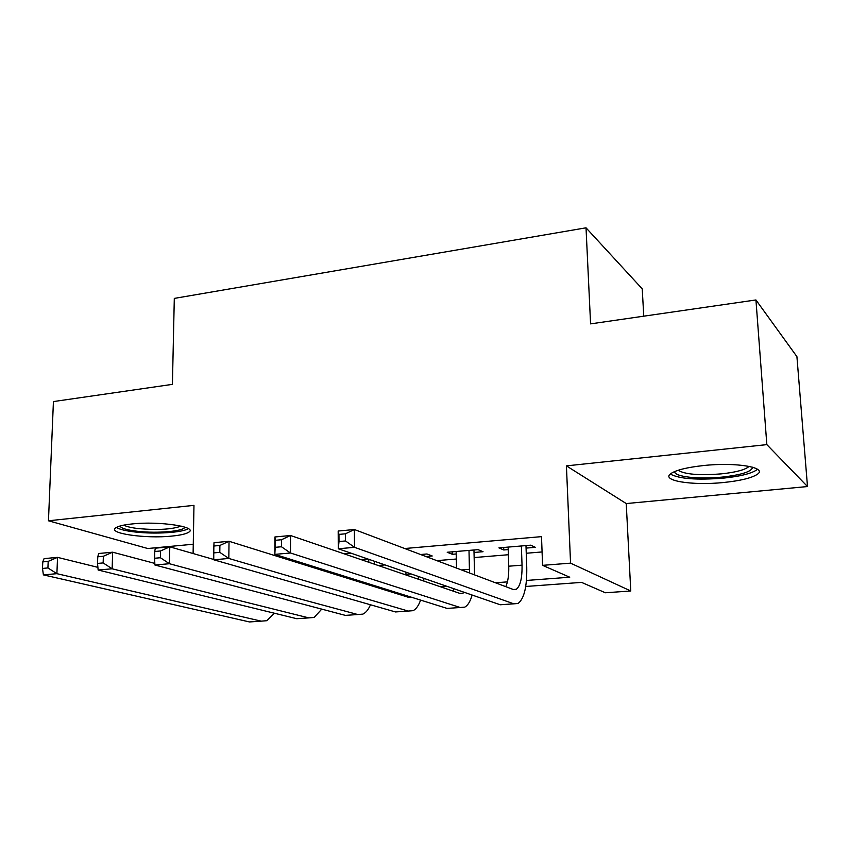 <?xml version="1.0" encoding="UTF-8"?>
<svg xmlns="http://www.w3.org/2000/svg" width="850" height="850" viewBox="0 0 850 850"><rect width="100%" height="100%" fill="white"/><g stroke="black" fill="none" stroke-linecap="round" stroke-linejoin="round"><path stroke-width="1.27" d="M172.157 536.053C180.338 535.234 185.789 533.991 188.53 532.334C198.879 526.936 159.226 520.859 131.803 523.983C123.93 524.811 118.703 526.023 116.099 527.616C106.037 533.258 145.594 538.974 172.157 536.053M723.722 482.492C740.233 480.771 751.368 478.093 757.127 474.438C768.304 467.511 736.079 461.943 703.354 465.566C687.214 467.351 676.451 469.986 671.075 473.461C659.972 480.611 691.985 485.839 723.722 482.492M643.769 316.179L642.228 288.851L586.022 227.811L174.303 298.403L172.412 384.359L53.422 401.572L48.461 520.784L147.762 548.516L193.269 544.234M586.022 227.811L590.58 323.871L755.937 299.954L796.918 356.628L807.5 486.54L766.838 444.624L566.419 465.874L570.552 563.146L630.774 590.994L605.359 592.769L581.581 582.388L525.714 586.479M566.419 465.874L626.237 503.561L807.5 486.54M626.237 503.561L630.774 590.994M755.937 299.954L766.838 444.624M306.159 564.209L303.259 564.453M367.827 558.981L360.91 559.566M425.914 556.516L432.225 555.985L426.944 553.977L420.591 554.508M474.024 552.479L483.023 551.714L478.051 549.642L447.206 552.256L452.359 554.296L456.206 553.977M526.447 580.454L569.744 577.214L542.587 565.346L541.503 536.637L404.717 548.516M351.039 553.18L344.006 553.796M288.362 558.631L285.409 558.886M378.186 565.473L384.986 564.921M436.826 560.639L456.322 559.024M474.162 557.558L508.374 554.731M526.246 553.254L542.077 551.947M526.065 548.101L535.341 547.326L530.697 545.179L498.918 547.878L503.763 549.971L508.215 549.599M193.099 553.531L193.97 505.357L48.461 520.784M542.587 565.346L570.552 563.146M387.759 590.846L390.437 590.644M440.778 586.872L447.121 586.394M495.476 582.771L507.429 581.878M503.678 547.474L503.763 549.971M452.306 551.82L452.359 554.296M306.797 564.411L306.797 565.558M508.13 547.092L508.746 566.206C508.969 575.025 507.981 581.836 505.771 586.659M521.369 545.976L522.038 565.154C522.251 578.085 520.327 586.139 516.258 589.294L513.336 589.518L354.376 529.518L354.514 547.326L513.804 603.829L518.043 603.479C524.195 598.719 527.096 586.606 526.745 567.141L525.98 545.583M345.514 540.951L354.514 547.326L338.279 548.771L338.183 531.038L354.376 529.518L345.472 533.8L338.959 534.406L339.001 541.546L345.514 540.951L345.472 533.8M339.001 541.546L338.279 548.771L500.257 604.764L504.433 604.477M338.183 531.038L338.959 534.406M752.59 467.192L752.601 467.192C751.931 471.559 741.774 474.863 722.128 477.094C698.679 479.549 673.614 476.691 674.762 471.516M678.141 470.284C684.824 474.396 699.221 475.596 721.31 473.864C734.496 472.462 743.378 470.284 747.947 467.309L748.999 466.331M670.299 474.066C679.214 478.858 696.894 480.218 723.371 478.136C739.766 476.414 750.816 473.726 756.521 470.05L757.467 469.253M184.833 527.106C184.216 531.261 157.356 533.609 137.732 531.324C126.979 530.081 121.061 528.317 119.978 526.033M123.802 525.119C126.48 526.639 131.495 527.808 138.869 528.647C158.217 530.241 172.284 529.391 181.082 526.076M116.397 527.436C119.531 529.423 125.927 530.963 135.586 532.047C155.476 534.321 182.665 532.589 188.296 528.626M456.142 551.501L456.546 568.076M468.998 550.407L469.498 572.974M474.566 574.887L473.96 549.992M464.206 592.301L463.016 593.162L459.871 593.396L290.519 535.511L290.477 552.999L460.222 607.506L464.769 607.134C467.872 605.423 470.326 601.396 472.122 595.032M454.006 588.774L452.912 591.016M281.467 546.763L290.477 552.999L274.837 554.381L274.933 536.966L290.519 535.511L281.488 539.739L275.23 540.324L275.188 547.326L281.467 546.763L281.488 539.739M275.188 547.326L274.837 554.381L447.079 608.409L451.552 608.101M459.871 593.396L463.016 593.162M274.933 536.966L275.23 540.324M405.939 572.156L405.981 574.972M423.459 555.592L423.438 554.274M418.476 576.491L418.338 579.201M410.964 597.082L408 597.168L229.032 541.28L228.82 558.461L408.234 611.065L413.079 610.672C416.139 609.131 418.636 605.604 420.58 600.1M402.124 594.309L401.582 595.159M213.871 546.019L214.009 542.683L229.032 541.28L219.895 545.456L213.871 546.019L213.764 552.893L219.799 552.351L219.895 545.456M219.799 552.351L228.82 558.461L213.754 559.789L395.473 611.947L400.233 611.617M423.778 581.06L423.842 578.351M213.754 559.789L213.764 552.893M368.772 559.311L368.804 562.264M374.425 564.188L374.393 561.255M368.666 583.812L368.549 584.843M356.777 580.082L356.745 581.156M154.753 551.501L154.583 558.259L160.406 557.738L160.565 550.959L154.753 551.501L155.306 548.186L169.788 546.837L169.416 563.72L357.776 614.529L362.897 614.114C365.904 612.701 368.422 609.588 370.473 604.764M213.754 559.47L169.788 546.837L160.565 550.959M160.406 557.738L169.416 563.72L154.902 565.006L345.387 615.379L350.413 615.028M374.361 586.659L374.425 585.618M154.902 565.006L154.583 558.259M309.007 565.101L309.007 566.249M320.801 568.799L320.801 569.936M326.697 571.774L326.687 570.648M97.761 556.793L97.537 563.433L103.147 562.923L103.36 556.272L97.761 556.793L98.696 553.499L112.657 552.192L112.147 568.788L308.784 617.886L314.16 617.451L321.757 609.121M154.827 563.412L112.657 552.192L103.36 556.272M103.147 562.923L112.147 568.788L98.143 570.021L296.756 618.704L302.016 618.343M98.143 570.021L97.537 563.433M42.776 561.893L42.5 568.427L47.919 567.938L48.184 561.383L42.776 561.893L44.072 558.631L57.545 557.366L56.897 573.676L261.194 621.148L266.815 620.702L274.38 613.222M97.899 567.354L57.545 557.366L48.184 561.383M47.919 567.938L56.897 573.676L43.393 574.876L249.507 621.945L255 621.573M43.393 574.876L42.5 568.427M522.038 565.154L508.746 566.206M513.804 603.829L500.257 604.764M469.498 569.319L461.507 569.957M460.222 607.506L447.079 608.409M411.124 573.952L405.971 574.356M408.234 611.065L395.473 611.947M357.776 614.529L345.387 615.379M308.784 617.886L296.756 618.704M261.194 621.148L249.507 621.945M516.258 589.294L513.304 589.507M747.862 466.119L747.947 467.309M410.592 596.966L407.979 597.157"/></g></svg>
